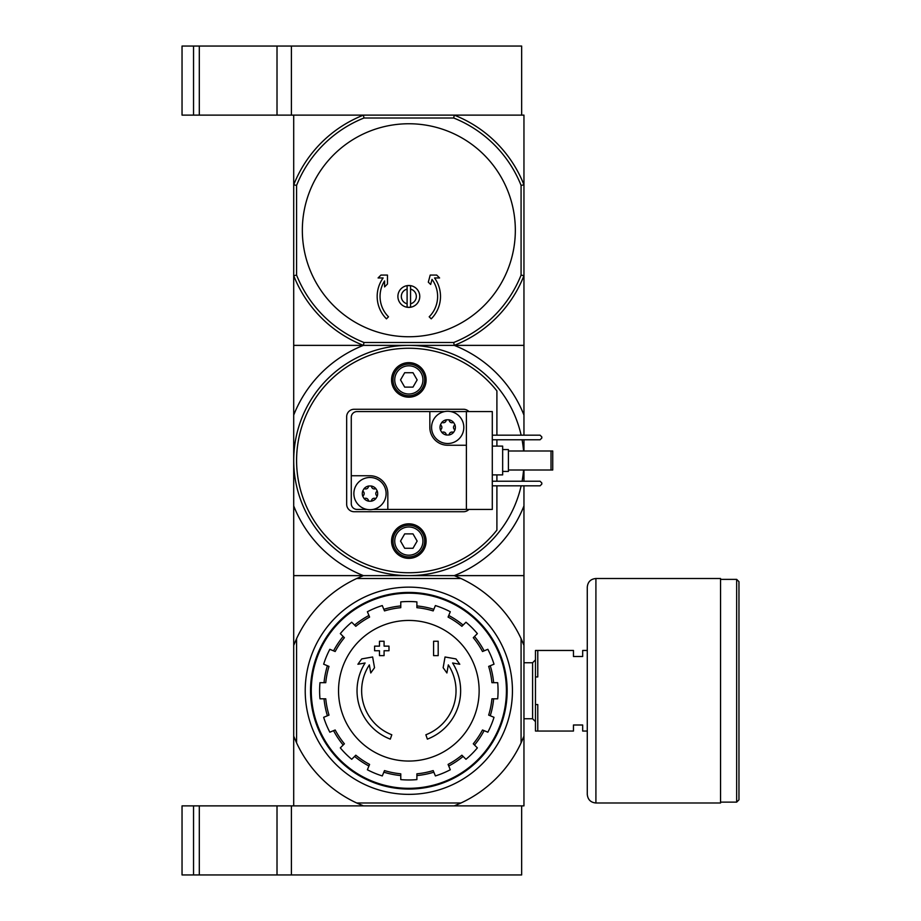 <?xml version="1.0" encoding="UTF-8"?>
<svg xmlns="http://www.w3.org/2000/svg" width="921" height="921" viewBox="0 0 921 921"><rect width="100%" height="100%" fill="white"/><g stroke="black" fill="none" stroke-linecap="round" stroke-linejoin="round"><path stroke-width="1.38" d="M460.961 802.997L454.249 805.875L193.548 805.875L193.548 874.95L291.404 874.95L291.404 805.875L291.404 874.95L521.654 874.95L521.654 805.875L454.249 805.875L523.957 805.875L523.957 736.167L521.079 742.879A123.759 123.759 0 0 1 460.961 802.997L356.715 802.997A123.759 123.759 0 0 1 296.585 742.879L296.585 638.621A123.759 123.759 0 0 1 356.715 578.503L363.427 575.625L293.707 575.625L293.707 805.875L363.427 805.875L356.715 802.997M193.548 805.875L182.036 805.875L182.036 874.95L193.548 874.95M521.079 185.386L523.957 184.833L523.957 275.667L521.079 275.114L521.079 185.386A120.881 120.881 0 0 0 453.708 118.003L454.249 115.125A123.759 123.759 0 0 1 523.957 184.833L523.957 115.125L454.249 115.125L521.654 115.125L521.654 46.05L182.036 46.05L182.036 115.125L199.304 115.125L199.304 46.05M454.249 115.125L291.404 115.125L291.404 46.05L291.404 115.125L199.304 115.125M193.548 115.125L193.548 46.05M390.297 739.126A51.806 51.806 0 0 1 365.096 662.993L357.901 664.26L361.711 658.918L372.637 656.984L374.525 667.713L370.772 672.975L369.356 664.893A47.201 47.201 0 0 0 391.805 734.774L390.297 739.126L391.805 734.774M427.367 739.126L425.87 734.774L427.367 739.126A51.806 51.806 0 0 0 452.579 662.993L459.775 664.26L455.964 658.918L445.039 656.984L443.151 667.713L446.904 672.975L448.32 664.893A47.201 47.201 0 0 1 425.87 734.774M438.189 655.637L433.584 655.637L433.584 641.246L438.189 641.246L438.189 655.637M374.594 650.744L374.594 646.139L379.475 646.139L379.475 641.246L384.08 641.246L384.08 646.139L388.984 646.139L388.984 650.744L384.08 650.744L384.08 655.637L379.475 655.637L379.475 650.744L374.582 650.744M523.957 435.173L523.957 415.083A123.759 123.759 0 0 0 454.249 345.375L363.427 345.375A123.759 123.759 0 0 0 293.707 415.083L293.707 575.625L523.957 575.625L454.249 575.625L460.961 578.503L356.715 578.503M454.249 575.625A123.759 123.759 0 0 0 523.957 505.917L523.957 736.167M460.961 578.503A123.759 123.759 0 0 1 521.079 638.621L521.079 742.879M296.597 742.879L293.718 736.167M293.718 645.333L296.597 638.621M521.079 638.621L523.957 645.333M305.219 690.75A103.613 103.613 0 0 1 460.638 601.022A103.613 103.613 0 0 1 460.638 780.478A103.613 103.613 0 0 1 305.219 690.75M311.275 690.75A97.568 97.568 0 0 1 457.622 606.248A97.568 97.568 0 0 1 457.622 775.252A97.568 97.568 0 0 1 311.275 690.75M310.527 690.75A98.317 98.317 0 0 1 457.99 605.604A98.317 98.317 0 0 1 457.99 775.896A98.317 98.317 0 0 1 310.527 690.75M408.832 620.443A70.307 70.307 0 0 1 479.139 690.75A70.307 70.307 0 0 1 408.832 761.057A70.307 70.307 0 0 1 338.537 690.75A70.307 70.307 0 0 1 408.832 620.443M416.891 779.603L416.891 773.824A83.466 83.466 0 0 0 433.181 770.589L435.391 775.931A89.222 89.222 0 0 0 450.288 769.76L448.078 764.418A83.466 83.466 0 0 0 461.882 755.197L465.968 759.284A89.222 89.222 0 0 0 477.366 747.887L473.279 743.8A83.466 83.466 0 0 0 482.5 729.985L487.842 732.195A89.222 89.222 0 0 0 494.013 717.309L488.671 715.099A83.466 83.466 0 0 0 491.918 698.809L497.697 698.809A89.222 89.222 0 0 0 497.697 682.691L491.918 682.691A83.466 83.466 0 0 0 488.671 666.401L494.013 664.191A89.222 89.222 0 0 0 487.842 649.305L482.5 651.515A83.466 83.466 0 0 0 473.279 637.7L477.366 633.613A89.222 89.222 0 0 0 465.968 622.216L461.882 626.303A83.466 83.466 0 0 0 448.078 617.082L450.288 611.74A89.222 89.222 0 0 0 435.391 605.569L433.181 610.911A83.466 83.466 0 0 0 416.891 607.676L416.891 601.897A89.222 89.222 0 0 0 400.773 601.897L400.773 607.676A83.466 83.466 0 0 0 384.494 610.911L382.284 605.569A89.222 89.222 0 0 0 367.387 611.74L369.597 617.082A83.466 83.466 0 0 0 355.794 626.303L351.707 622.216A89.222 89.222 0 0 0 340.31 633.613L344.396 637.7A83.466 83.466 0 0 0 335.175 651.515L329.833 649.305A89.222 89.222 0 0 0 323.662 664.191L329.004 666.401A83.466 83.466 0 0 0 325.758 682.691L319.978 682.691A89.222 89.222 0 0 0 319.978 698.809L325.758 698.809A83.466 83.466 0 0 0 329.004 715.099L323.662 717.309A89.222 89.222 0 0 0 329.833 732.195L335.175 729.985A83.466 83.466 0 0 0 344.396 743.8L340.31 747.887A89.222 89.222 0 0 0 351.707 759.284L355.794 755.197A83.466 83.466 0 0 0 369.597 764.418L367.387 769.76A89.222 89.222 0 0 0 382.284 775.931L384.494 770.589A83.466 83.466 0 0 0 400.773 773.824L400.773 779.603A89.222 89.222 0 0 0 416.891 779.603M324.031 682.691A85.193 85.193 0 0 1 327.404 665.745M333.563 650.848A85.193 85.193 0 0 1 343.165 636.48M354.562 625.083A85.193 85.193 0 0 1 368.941 615.481M383.827 609.311A85.193 85.193 0 0 1 400.773 605.937M416.891 605.937A85.193 85.193 0 0 1 433.849 609.311M448.734 615.481A85.193 85.193 0 0 1 463.113 625.083M474.511 636.48A85.193 85.193 0 0 1 484.112 650.848M490.271 665.745A85.193 85.193 0 0 1 493.644 682.691M493.644 698.809A85.193 85.193 0 0 1 490.271 715.755M484.112 730.652A85.193 85.193 0 0 1 474.511 745.02M463.113 756.417A85.193 85.193 0 0 1 448.734 766.019M433.849 772.189A85.193 85.193 0 0 1 416.902 775.563M400.773 775.563A85.193 85.193 0 0 1 383.827 772.189M368.941 766.019A85.193 85.193 0 0 1 354.562 756.417M343.165 745.02A85.193 85.193 0 0 1 333.563 730.652M327.404 715.755A85.193 85.193 0 0 1 324.031 698.809M587.276 731.044L582.671 731.044L582.671 725L573.461 725L573.461 731.044L537.772 731.044L537.772 704.565L535.469 704.565L535.469 731.044L537.772 731.044M587.276 650.456L582.671 650.456L582.671 656.5L573.461 656.5L573.461 650.456L537.772 650.456L537.772 676.935L535.469 676.935L535.469 704.565M535.469 676.935L535.469 650.456L537.772 650.456M523.957 662.752L532.591 662.752L532.591 718.748L535.469 721.627M535.469 659.873L532.591 662.752M738.964 581.669L738.964 799.831L736.662 802.133L736.662 579.367L738.964 581.669M720.544 579.367L736.662 579.367M720.544 578.503L720.544 802.997L595.91 802.997C590.672 802.49 587.794 799.612 587.276 794.363L587.276 587.138C587.794 581.888 590.672 579.01 595.91 578.503L720.544 578.503M496.903 530.093L496.903 485.828M496.914 530.093A112.247 112.247 0 0 1 332.608 542.895A112.247 112.247 0 0 1 332.608 378.105A112.247 112.247 0 0 1 496.903 390.907L496.903 435.173M496.903 439.778L496.903 446.109M496.903 474.891L496.903 481.223M426.101 541.088A17.269 17.269 0 0 1 400.198 556.042A17.269 17.269 0 0 1 400.198 526.133A17.269 17.269 0 0 1 426.101 541.088M468.927 411.572A7.483 7.483 0 0 0 463.516 409.269L354.148 409.269A7.483 7.483 0 0 0 346.664 416.753L346.664 504.248A7.483 7.483 0 0 0 354.148 511.731L463.516 511.731A7.483 7.483 0 0 0 468.927 509.428M426.101 379.913A17.269 17.269 0 0 1 400.198 394.867A17.269 17.269 0 0 1 400.198 364.958A17.269 17.269 0 0 1 426.101 379.913M521.136 485.828A115.125 115.125 0 0 1 329.787 544.196A115.125 115.125 0 0 1 329.787 376.804A115.125 115.125 0 0 1 521.136 435.173M522.08 481.223A115.125 115.125 0 0 0 523.565 469.998M523.565 451.002A115.125 115.125 0 0 0 522.08 439.778M523.957 451.002L523.957 439.778M523.957 505.917L523.957 485.828M523.957 481.223L523.957 469.998M523.957 415.083L523.957 345.375L454.249 345.375L523.957 345.375L523.957 275.667A123.759 123.759 0 0 1 454.249 345.375L453.708 342.497L363.968 342.497A120.881 120.881 0 0 1 296.585 275.114L293.707 275.667L293.707 345.375L363.427 345.375L293.707 345.375L293.707 415.083M293.707 505.917A123.759 123.759 0 0 0 363.427 575.625M424.662 379.913A15.83 15.83 0 0 1 400.923 393.624A15.83 15.83 0 0 1 400.923 366.201A15.83 15.83 0 0 1 424.662 379.913M422.935 379.913A14.103 14.103 0 0 1 401.786 392.127A14.103 14.103 0 0 1 401.786 367.698A14.103 14.103 0 0 1 422.935 379.913M404.687 387.108L412.988 387.108L417.144 379.913L412.988 372.717L404.687 372.717L400.531 379.913L404.687 387.108M424.662 541.088A15.83 15.83 0 0 1 400.923 554.799A15.83 15.83 0 0 1 400.923 527.376A15.83 15.83 0 0 1 424.662 541.088M422.935 541.088A14.103 14.103 0 0 1 401.786 553.302A14.103 14.103 0 0 1 401.786 528.873A14.103 14.103 0 0 1 422.935 541.088M404.687 548.283L412.988 548.283L417.144 541.088L412.988 533.892L404.687 533.892L400.531 541.088L404.687 548.283M441.666 422.624A1.612 1.612 0 0 1 442.575 422.635A2.821 2.821 0 0 0 446.121 420.586A1.612 1.612 0 0 1 446.57 419.792L448.815 419.792A1.612 1.612 0 0 1 449.264 420.586A2.821 2.821 0 0 0 452.81 422.635A1.612 1.612 0 0 1 453.719 422.624L454.836 424.569A1.612 1.612 0 0 1 454.387 425.352A2.821 2.821 0 0 0 454.387 429.451A1.612 1.612 0 0 1 454.836 430.234L453.719 432.179A1.612 1.612 0 0 1 452.81 432.168A2.821 2.821 0 0 0 449.264 434.217A1.612 1.612 0 0 1 448.815 435.011L446.57 435.011A7.69 7.69 0 0 1 441.666 432.179L440.549 430.234A7.69 7.69 0 0 1 440.549 424.569L441.666 422.624A7.69 7.69 0 0 1 446.57 419.792M448.815 419.792A7.69 7.69 0 0 1 453.719 422.624M454.836 424.569A7.69 7.69 0 0 1 454.836 430.234M453.719 432.179A7.69 7.69 0 0 1 448.815 435.011L448.815 435.011M440.549 430.234A1.612 1.612 0 0 1 440.998 429.451A2.821 2.821 0 0 0 440.998 425.352A1.612 1.612 0 0 1 440.549 424.569M447.687 411.284A16.117 16.117 0 0 1 451.704 443.013A16.117 16.117 0 0 1 431.707 429.428A16.117 16.117 0 0 1 447.687 411.284M363.956 488.821A1.612 1.612 0 0 1 364.866 488.832A2.821 2.821 0 0 0 368.412 486.783A1.612 1.612 0 0 1 368.861 485.989L371.105 485.989A1.612 1.612 0 0 1 371.554 486.783A2.821 2.821 0 0 0 375.1 488.832A1.612 1.612 0 0 1 376.01 488.821L377.126 490.766A1.612 1.612 0 0 1 376.677 491.549A2.821 2.821 0 0 0 376.677 495.648A1.612 1.612 0 0 1 377.126 496.431L376.01 498.376A1.612 1.612 0 0 1 375.1 498.365A2.821 2.821 0 0 0 371.554 500.414A1.612 1.612 0 0 1 371.105 501.208L368.861 501.208A7.69 7.69 0 0 1 363.956 498.376L362.839 496.431A7.69 7.69 0 0 1 362.839 490.766L363.956 488.821A7.69 7.69 0 0 1 368.861 485.989M371.105 485.989A7.69 7.69 0 0 1 376.01 488.821M377.126 490.766A7.69 7.69 0 0 1 377.126 496.431M376.01 498.376A7.69 7.69 0 0 1 371.105 501.208L371.105 501.208M362.839 496.431A1.612 1.612 0 0 1 363.288 495.648A2.821 2.821 0 0 0 363.288 491.549A1.612 1.612 0 0 1 362.839 490.766M369.977 477.481A16.117 16.117 0 0 1 373.995 509.209A16.117 16.117 0 0 1 353.998 495.625A16.117 16.117 0 0 1 369.977 477.481M466.394 411.572L466.394 509.428L492.298 509.428L492.298 411.572L450.726 411.572M444.659 411.572L357.026 411.572A5.756 5.756 0 0 0 351.269 417.328L351.269 503.672A5.756 5.756 0 0 0 357.026 509.428L366.949 509.428M466.394 509.428L387.822 509.428L387.822 493.598A17.844 17.844 0 0 0 369.977 475.754L351.269 475.754M429.842 411.572L429.842 427.402A17.844 17.844 0 0 0 447.687 445.246L466.394 445.246M373.017 509.428L387.822 509.428M492.298 446.109L502.659 446.109L502.659 474.891L492.298 474.891M502.659 449.563L508.415 449.563L508.415 471.437L502.659 471.437M492.298 439.778L540.074 439.778L541.801 438.051L541.801 436.899L540.074 435.173L492.298 435.173M492.298 485.828L540.074 485.828L541.801 484.101L541.801 482.949L540.074 481.223L492.298 481.223M551.011 451.002L552.738 451.002L552.738 469.998L551.011 469.998L551.011 451.002L508.415 451.002M551.011 469.998L508.415 469.998M368.861 501.208A1.612 1.612 0 0 1 368.412 500.414A2.821 2.821 0 0 0 364.866 498.365A1.612 1.612 0 0 1 363.956 498.376M446.57 435.011A1.612 1.612 0 0 1 446.121 434.217A2.821 2.821 0 0 0 442.575 432.168A1.612 1.612 0 0 1 441.666 432.179M419.769 296.447A10.937 10.937 0 0 0 408.832 285.51A10.937 10.937 0 0 0 397.895 296.447A10.937 10.937 0 0 0 408.832 307.384A10.937 10.937 0 0 0 419.769 296.447M410.559 289.125A7.529 7.529 0 0 1 410.559 303.769L410.559 285.74A10.845 10.845 0 0 0 407.105 285.74L407.105 289.125A7.529 7.529 0 0 0 407.105 303.769L407.105 289.125M407.105 303.769L407.105 307.154A10.845 10.845 0 0 0 410.559 307.154L410.559 303.769M302.341 230.25A106.491 106.491 0 0 1 462.077 138.023A106.491 106.491 0 0 1 462.089 322.477A106.491 106.491 0 0 1 302.341 230.25M453.708 118.003L363.968 118.003A120.881 120.881 0 0 0 296.585 185.386L296.585 275.114M521.079 275.114A120.881 120.881 0 0 1 453.708 342.497M296.585 185.386L293.707 184.833A123.759 123.759 0 0 1 363.427 115.125L293.707 115.125L293.707 275.667A123.759 123.759 0 0 0 363.427 345.375L363.968 342.497M363.427 115.125L363.968 118.003M383.136 277.958A31.659 31.659 0 0 0 386.452 318.839L388.489 316.801A28.781 28.781 0 0 1 384.587 280.94L384.587 286.915L387.465 284.036L387.465 275.08L380.96 275.08L378.082 277.958L383.136 277.958M429.186 316.801L431.224 318.839A31.659 31.659 0 0 0 434.539 277.958L439.593 277.958L436.715 275.08L430.211 275.08L428.311 282.137L430.66 284.485L432.03 279.397A28.781 28.781 0 0 1 429.186 316.801M277.014 874.95L277.014 805.875M199.304 874.95L199.304 805.875M277.014 115.125L277.014 46.05M595.91 578.503L595.91 802.997M523.957 718.748L532.591 718.748M720.544 802.133L736.662 802.133"/></g></svg>
